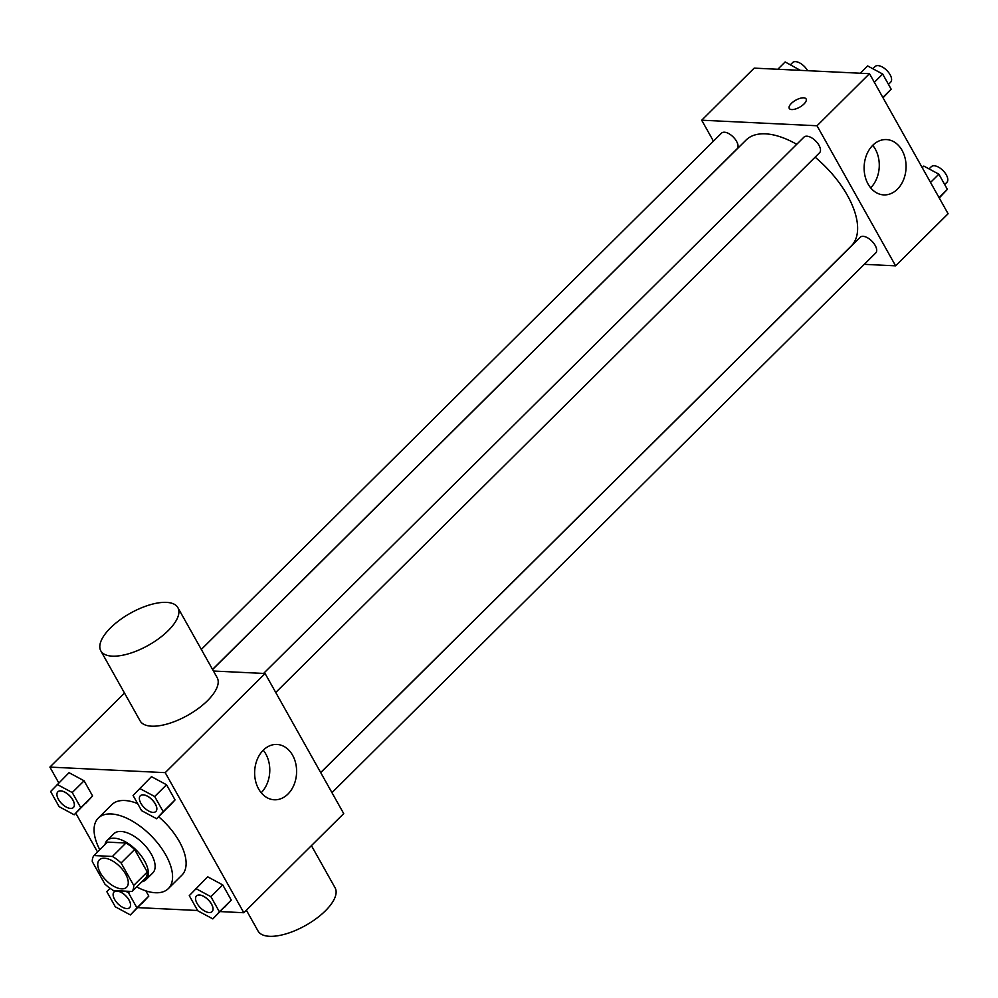 <?xml version="1.0" encoding="UTF-8"?>
<svg xmlns="http://www.w3.org/2000/svg" width="998" height="998" viewBox="0 0 998 998"><rect width="100%" height="100%" fill="white"/><g stroke="black" fill="none" stroke-linecap="round" stroke-linejoin="round"><path stroke-width="1.5" d="M121.594 888.844A19.324 9.731 45.2 0 1 102.931 876.743A19.324 9.731 45.2 0 1 99.388 859.802A19.324 9.731 45.2 0 1 119.91 866.663A19.324 9.731 45.2 0 1 126.609 887.234A19.324 9.731 45.2 0 1 121.594 888.844M133.72 885.438L121.107 862.983A26.235 13.211 45.2 0 0 112.425 856.459L93.937 855.56A26.235 13.211 45.2 0 0 92.29 861.598L104.89 884.053A26.235 13.211 45.2 0 0 113.585 890.578L132.073 891.476A26.235 13.211 45.2 0 0 133.72 885.438L147.267 872.003L134.655 849.535L121.107 862.983M147.267 872.003A26.235 13.211 45.2 0 1 145.621 878.028L132.073 891.476M134.655 849.535A26.235 13.211 45.2 0 0 125.96 843.011L107.472 842.125L93.937 855.56M141.853 881.77A27.607 13.897 -134.8 0 0 145.995 879.675A27.607 13.897 -134.8 0 0 136.414 850.284A27.607 13.897 -134.8 0 0 107.098 840.478A27.607 13.897 -134.8 0 0 104.977 844.607M107.098 840.478L113.872 833.754A27.607 13.897 45.2 0 1 143.188 843.56A27.607 13.897 45.2 0 1 152.769 872.951L145.995 879.675M125.96 843.011L112.425 856.459M99.788 849.76A49.688 25.012 45.2 0 1 98.315 818.086A49.688 25.012 45.2 0 1 151.072 835.725A49.688 25.012 45.2 0 1 168.325 888.619A49.688 25.012 45.2 0 1 155.426 892.748A49.688 25.012 45.2 0 1 136.664 886.91M98.315 818.086L111.851 804.638A49.688 25.012 45.2 0 1 137.624 803.602M158.645 816.751A49.688 25.012 45.2 0 1 181.861 875.184L168.325 888.619M74.189 814.78L92.602 795.955L84.094 780.785L69.024 772.689L50.624 791.514L59.132 806.671L74.189 814.78L80.751 807.719L72.243 792.549L57.173 784.453M156.636 818.747L175.049 799.922L166.541 784.752L151.471 776.656L133.071 795.481L141.579 810.638L156.636 818.747L163.198 811.686L154.69 796.516L139.62 788.42M220.209 911.586L243.824 912.733L165.219 772.652L49.9 767.1L58.757 782.881M75.773 813.208L97.542 851.98M137.761 907.619L197.616 910.5M109.98 888.257L106.823 891.663L115.331 906.833L130.401 914.929L148.802 896.104L145.87 890.877L148.802 896.104L136.951 907.868L128.443 892.711L125.573 891.164M212.848 918.896L231.249 900.084L222.741 884.914L207.684 876.805L189.271 895.63L197.779 910.8L212.848 918.896L219.398 911.835L210.89 896.678L195.833 888.569M124.501 693.061L49.9 767.1M243.824 912.733L343.711 813.595L265.094 673.513L213.447 671.03M265.094 673.513L165.219 772.652M287.948 794.071A27.695 20.97 -87.2 0 1 274.288 799.785A27.695 20.97 -87.2 0 1 254.677 771.105A27.695 20.97 -87.2 0 1 276.957 744.458A27.695 20.97 -87.2 0 1 295.782 763.695A27.695 20.97 -87.2 0 1 287.948 794.071M177.881 607.645L217.177 677.692A44.174 18.401 150.7 0 1 198.427 708.405A44.174 18.401 150.7 0 1 151.571 726.182A44.174 18.401 150.7 0 1 140.144 720.918L100.835 650.883A44.174 18.401 150.7 0 1 130.351 613.221A44.174 18.401 150.7 0 1 177.881 607.645A44.174 18.401 150.7 0 1 159.119 638.371A44.174 18.401 150.7 0 1 112.275 656.148A44.174 18.401 150.7 0 1 100.835 650.883M246.369 910.201L258.058 931.034A44.174 18.401 -29.3 0 0 305.575 925.47A44.174 18.401 -29.3 0 0 335.091 887.808L311.426 845.63M263.235 750.222A27.695 20.97 -87.2 0 1 261.189 792.724M212.586 669.508L746.067 140.044A74.65 37.587 45.2 0 1 796.728 144.311M815.116 157.185A74.65 37.587 45.2 0 1 851.244 246.007L320.682 772.564M331.947 792.637L875.757 252.931A11.04 5.564 -134.8 0 0 873.737 243.25A11.04 5.564 -134.8 0 0 863.07 236.326A11.04 5.564 -134.8 0 0 860.201 237.25L320.732 772.652M201.322 649.436L721.554 133.121A11.04 5.564 45.2 0 1 733.28 137.05A11.04 5.564 45.2 0 1 737.11 148.802L212.537 669.421M263.584 673.438L804.001 137.1A11.04 5.564 45.2 0 1 815.728 141.017A11.04 5.564 45.2 0 1 819.558 152.769L275.747 692.487M864.268 264.333L895.618 265.842L817.013 125.76L701.694 120.209L713.458 141.167M895.618 265.842L948.1 213.747L869.495 73.677L754.176 68.126L701.694 120.209M869.495 73.677L817.013 125.76M897.414 189.196A27.695 20.97 -87.2 0 1 883.766 194.897A27.695 20.97 -87.2 0 1 864.156 166.229A27.695 20.97 -87.2 0 1 886.424 139.57A27.695 20.97 -87.2 0 1 905.248 158.819A27.695 20.97 -87.2 0 1 897.414 189.196M791.763 109.568A9.668 4.029 150.7 0 1 789.256 108.42A9.668 4.029 150.7 0 1 795.718 100.187A9.668 4.029 150.7 0 1 806.11 98.964A9.668 4.029 150.7 0 1 802.005 105.688A9.668 4.029 150.7 0 1 791.763 109.568M789.268 108.42A9.668 4.029 150.7 0 1 795.718 100.187A9.668 4.029 150.7 0 1 806.11 98.964M872.714 145.334A27.695 20.97 -87.2 0 1 870.668 187.849M939.243 197.978L947.376 189.346L938.869 174.176L923.811 166.08L922.227 167.639M947.376 189.346L939.043 197.616M938.869 174.176L930.535 182.447M929.063 168.899L931.309 166.678A11.04 5.564 45.2 0 1 943.035 170.596A11.04 5.564 45.2 0 1 946.865 182.36L944.682 184.53M883.043 97.816L891.177 89.184L882.669 74.027L867.599 65.918L860.239 73.228M891.177 89.184L882.843 97.455M882.669 74.027L874.335 82.298M872.863 68.75L875.109 66.529A11.04 5.564 45.2 0 1 886.835 70.446A11.04 5.564 45.2 0 1 890.665 82.198L888.482 84.368M800.384 70.347L785.152 61.951L777.791 69.261M790.416 64.783L792.662 62.55A11.04 5.564 45.2 0 1 807.619 70.696M196.531 895.93A11.04 5.564 45.2 0 1 196.556 895.905A11.04 5.564 45.2 0 1 208.283 899.822A11.04 5.564 45.2 0 1 212.112 911.573A11.04 5.564 45.2 0 1 212.087 911.598A11.04 5.564 45.2 0 1 209.193 912.546A11.04 5.564 45.2 0 1 198.527 905.635A11.04 5.564 45.2 0 1 196.506 895.955A11.04 5.564 45.2 0 1 208.233 899.872A11.04 5.564 45.2 0 1 212.063 911.623L212.112 911.573M224.7 907.145L231.249 900.084L219.398 911.835M231.249 900.084L222.741 884.914L210.89 896.678M222.741 884.914L207.684 876.805M140.331 795.768A11.04 5.564 45.2 0 1 140.356 795.743A11.04 5.564 45.2 0 1 152.083 799.66A11.04 5.564 45.2 0 1 155.913 811.424A11.04 5.564 45.2 0 1 155.888 811.449M168.487 806.983L175.049 799.922L163.198 811.686M175.049 799.922L166.541 784.752L154.69 796.516M166.541 784.752L151.471 776.656M152.993 812.384A11.04 5.564 45.2 0 1 142.315 805.473A11.04 5.564 45.2 0 1 140.294 795.793A11.04 5.564 45.2 0 1 152.02 799.722A11.04 5.564 45.2 0 1 155.863 811.474A11.04 5.564 45.2 0 1 152.993 812.384M130.401 914.929L136.951 907.868M114.109 891.925L114.059 891.987A11.04 5.564 45.2 0 1 125.785 895.905A11.04 5.564 45.2 0 1 129.615 907.656A11.04 5.564 45.2 0 1 126.746 908.579A11.04 5.564 45.2 0 1 116.08 901.668A11.04 5.564 45.2 0 1 114.059 891.987A11.04 5.564 45.2 0 1 114.109 891.925A11.04 5.564 45.2 0 1 125.835 895.855A11.04 5.564 45.2 0 1 129.665 907.606A11.04 5.564 45.2 0 1 129.64 907.631M142.252 903.165L148.802 896.104M129.802 891.364L128.443 892.711M57.847 791.826L57.909 791.776A11.04 5.564 45.2 0 1 57.909 791.776A11.04 5.564 45.2 0 1 69.623 795.693A11.04 5.564 45.2 0 1 73.465 807.444A11.04 5.564 45.2 0 1 73.44 807.482A11.04 5.564 45.2 0 1 70.546 808.417A11.04 5.564 45.2 0 1 59.868 801.506A11.04 5.564 45.2 0 1 57.847 791.826A11.04 5.564 45.2 0 1 69.573 795.755A11.04 5.564 45.2 0 1 73.403 807.507L73.465 807.444M86.04 803.016L92.602 795.955L80.751 807.719M92.602 795.955L84.094 780.785L72.243 792.549M84.094 780.785L69.024 772.689"/></g></svg>
